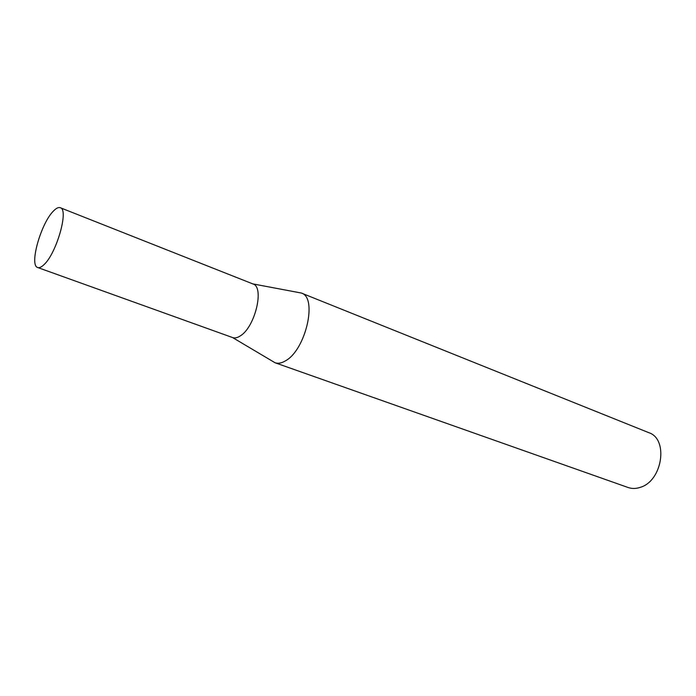 <?xml version="1.0" encoding="UTF-8"?>
<svg xmlns="http://www.w3.org/2000/svg" width="696" height="696" viewBox="0 0 696 696"><rect width="100%" height="100%" fill="white"/><g stroke="black" fill="none" stroke-linecap="round" stroke-linejoin="round"><path stroke-width="1.04" d="M37.715 267.525L232.664 337.586C234.9 338.36 237.458 337.786 240.355 335.863C255.127 327.077 264.68 286.891 252.918 283.942L60.282 207.721C58.49 207.077 56.228 208.174 53.488 211.001C40.96 223.12 28.954 265.611 37.715 267.525C39.341 268.082 41.403 267.16 43.909 264.75C56.533 253.518 69.104 209.27 60.282 207.721M232.516 337.525L275.042 362.755C278.122 363.808 281.619 363.164 285.517 360.815C305.788 349.966 317.802 297.331 301.351 293.042L252.761 283.881M275.042 362.755L628.096 487.505C631.916 488.827 635.961 488.783 640.216 487.365C662.453 481.153 668.795 438.967 648.794 432.668L301.351 293.042"/></g></svg>
